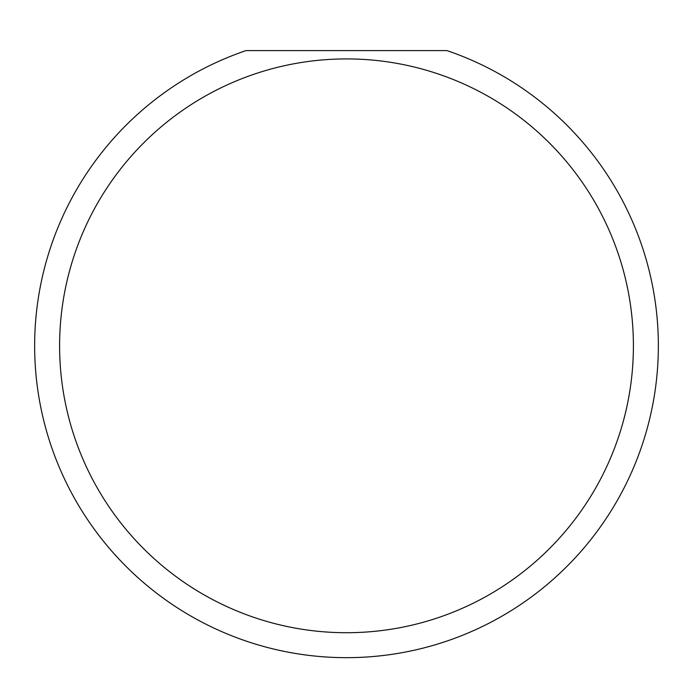 <?xml version="1.0" encoding="UTF-8"?>
<svg xmlns="http://www.w3.org/2000/svg" width="693" height="693" viewBox="0 0 693 693"><rect width="100%" height="100%" fill="white"/><g stroke="black" fill="none" stroke-linecap="round" stroke-linejoin="round"><path stroke-width="1.04" d="M633.402 345.816A286.902 286.902 0 0 0 346.5 58.914A286.902 286.902 0 0 0 59.598 345.816A286.902 286.902 0 0 0 346.5 632.718A286.902 286.902 0 0 0 633.402 345.816M446.985 50.598A311.85 311.85 0 0 1 346.5 657.666A311.85 311.85 0 0 1 246.015 50.598L446.985 50.598"/></g></svg>
